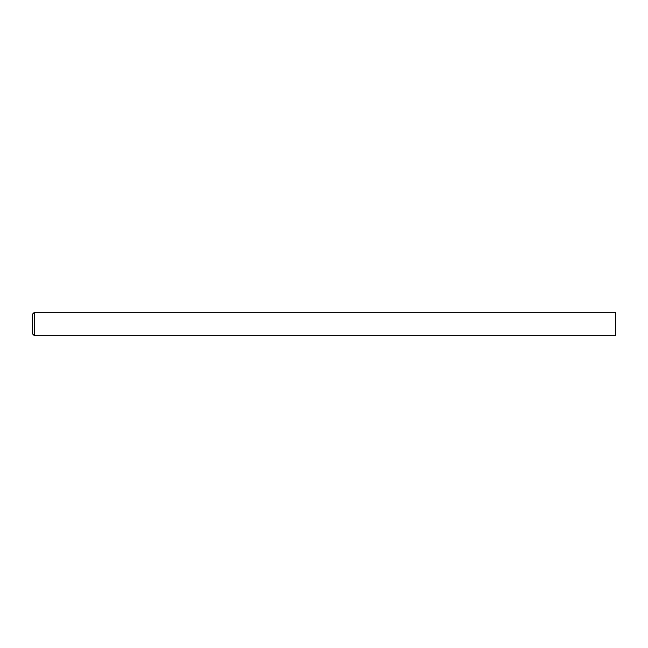 <?xml version="1.0" encoding="UTF-8"?>
<svg xmlns="http://www.w3.org/2000/svg" width="648" height="648" viewBox="0 0 648 648"><rect width="100%" height="100%" fill="white"/><g stroke="black" fill="none" stroke-linecap="round" stroke-linejoin="round"><path stroke-width="0.97" d="M34.344 324L34.344 335.664L615.6 335.664L615.6 312.336L34.344 312.336L34.344 324M34.344 312.336L32.4 314.28L32.4 333.72L34.344 335.664"/></g></svg>
